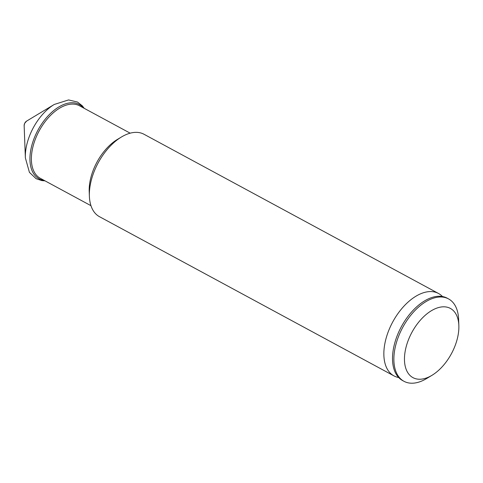 <?xml version="1.0" encoding="UTF-8"?>
<svg xmlns="http://www.w3.org/2000/svg" width="483" height="483" viewBox="0 0 483 483"><rect width="100%" height="100%" fill="white"/><g stroke="black" fill="none" stroke-linecap="round" stroke-linejoin="round"><path stroke-width="0.72" d="M398.674 377.525A46.839 26.734 -61.6 0 1 393.965 375.889A46.839 26.734 -61.6 0 1 390.016 327.462A46.839 26.734 -61.6 0 1 438.516 293.483A46.839 26.734 -61.6 0 1 442.464 296.526M393.965 375.889L99.468 216.68A46.839 26.734 -61.6 0 1 89.385 196.261A46.839 26.734 -61.6 0 1 95.519 168.247A46.839 26.734 -61.6 0 1 121.414 137.015A46.839 26.734 -61.6 0 1 144.019 134.268L438.516 293.483M89.385 196.261L89.21 191.576A41.218 23.522 -61.6 0 1 94.608 166.919A41.218 23.522 -61.6 0 1 117.393 139.43L121.414 137.015M90.973 205.692L40.276 178.287A41.218 23.522 -61.6 0 1 36.805 135.669A41.218 23.522 -61.6 0 1 79.484 105.771L130.181 133.175M453.694 349.094A39.346 22.453 -61.6 0 1 431.941 375.333A39.346 22.453 -61.6 0 1 407.495 372.188A39.346 22.453 -61.6 0 1 409.638 336.959A39.346 22.453 -61.6 0 1 439.494 307.315A39.346 22.453 -61.6 0 1 458.85 325.566A39.346 22.453 -61.6 0 1 453.694 349.094M431.941 375.333L426.58 378.563A46.839 26.734 -61.6 0 1 403.981 381.304A46.839 26.734 -61.6 0 1 400.033 332.872A46.839 26.734 -61.6 0 1 448.532 298.899A46.839 26.734 -61.6 0 1 458.615 319.311L458.85 325.566M403.981 381.304L402.623 380.574A46.839 26.734 -61.6 0 1 396.543 374.778A46.839 26.734 -61.6 0 1 398.68 332.141A46.839 26.734 -61.6 0 1 438.993 296.248A46.839 26.734 -61.6 0 1 447.18 298.162L448.532 298.899M44.17 180.394A42.238 24.108 -61.6 0 1 35.494 135.113A42.238 24.108 -61.6 0 1 83.378 107.878M25.37 157.893A42.238 24.108 -61.6 0 1 30.9 132.632A42.238 24.108 -61.6 0 1 54.253 104.461L26.583 121.118A3.556 2.029 -61.6 0 0 24.615 123.491A3.556 2.029 -61.6 0 0 24.15 125.616L25.37 157.893L29.421 172.353L36.092 178.68L41.894 180.618L45.004 180.841M24.15 125.616L24.591 123.388L26.583 121.118M84.211 108.325L82.321 105.843L77.515 102.052L68.568 99.933L54.253 104.461"/></g></svg>

